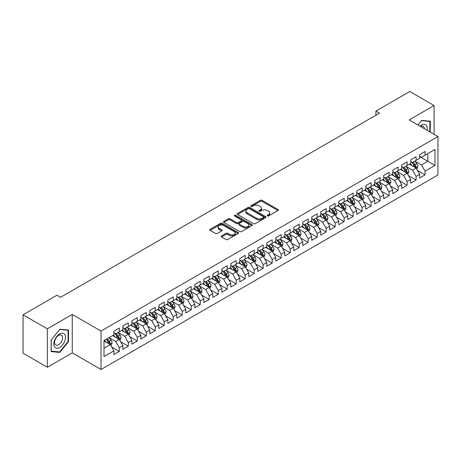 <?xml version="1.0" encoding="UTF-8"?>
<svg xmlns="http://www.w3.org/2000/svg" width="461" height="461" viewBox="0 0 461 461"><rect width="100%" height="100%" fill="white"/><g stroke="black" fill="none" stroke-linecap="round" stroke-linejoin="round"><path stroke-width="0.69" d="M267.357 215.95A0.876 0.507 0 0 0 268.59 215.95L277.971 210.533A1.25 0.72 0 0 0 278.34 210.026A1.25 0.72 0 0 0 277.971 209.513L262.079 200.339A1.25 0.72 0 0 0 260.315 200.339L250.934 205.756A0.876 0.507 0 0 0 250.68 206.113A0.876 0.507 0 0 0 250.934 206.47A0.876 0.507 0 0 0 252.173 206.47L253.383 205.767A3.993 2.305 0 0 1 259.036 205.767L260.361 206.534A3.993 2.305 0 0 1 261.531 208.165A3.993 2.305 0 0 1 260.361 209.795L259.145 210.493A0.876 0.507 0 0 0 258.892 210.85A0.876 0.507 0 0 0 259.145 211.207A0.876 0.507 0 0 0 260.384 211.207L261.594 210.51A3.993 2.305 0 0 1 267.247 210.51L268.573 211.271A3.993 2.305 0 0 1 269.743 212.901A3.993 2.305 0 0 1 268.573 214.532L267.357 215.235A0.876 0.507 0 0 0 267.098 215.592A0.876 0.507 0 0 0 267.357 215.95L267.357 215.235M221.557 235.917A1.25 0.72 0 0 0 221.194 236.424A1.25 0.72 0 0 0 221.557 236.937L226.017 239.513A1.25 0.72 0 0 0 227.786 239.513L238.199 233.496A1.25 0.72 0 0 0 238.568 232.984A1.25 0.72 0 0 0 238.199 232.477L222.311 223.303A1.25 0.72 0 0 0 220.542 223.303L210.124 229.319A1.25 0.72 0 0 0 209.761 229.826A1.25 0.72 0 0 0 210.124 230.333L215.512 233.445A1.25 0.72 0 0 0 217.275 233.445L221.735 230.869A1.25 0.72 0 0 0 222.104 230.362A1.25 0.72 0 0 0 221.735 229.849L219.067 228.31A3.342 1.93 0 0 1 218.088 226.945A3.342 1.93 0 0 1 220.151 225.164A3.342 1.93 0 0 1 223.787 225.585L234.251 231.624A3.342 1.93 0 0 1 235.231 232.984A3.342 1.93 0 0 1 233.168 234.77A3.342 1.93 0 0 1 229.526 234.349L227.786 233.341A1.25 0.72 0 0 0 226.017 233.341L221.557 235.917L221.557 236.937M47.333 328.826L47.333 367.25L72.25 352.867L72.25 314.442L47.333 328.826L23.05 314.805L56.957 295.224L60.558 297.305L379.489 113.17L375.888 111.095L375.888 115.25M72.25 314.442L101.028 331.056L437.95 136.537L437.95 174.967L101.028 369.486L101.028 331.056M434.083 134.307L434.083 105.534L409.166 119.923L437.95 136.537M434.083 105.534L409.8 91.514L375.888 111.095M253.475 223.66A1.25 0.72 0 0 0 255.238 223.66L265.657 217.644A1.25 0.72 0 0 0 266.02 217.137A1.25 0.72 0 0 0 265.657 216.624L249.764 207.45A1.25 0.72 0 0 0 248.001 207.45L237.582 213.466A1.25 0.72 0 0 0 237.219 213.973A1.25 0.72 0 0 0 237.582 214.486L253.475 223.66M234.885 216.14A0.876 0.507 0 0 1 235.773 216.261L235.773 215.224L251.931 224.553A1.25 0.72 0 0 1 252.294 225.06A1.25 0.72 0 0 1 251.931 225.567L241.512 231.583A1.25 0.72 0 0 1 239.743 231.583L223.856 222.409L223.856 221.389A1.25 0.72 0 0 0 223.487 221.902A1.25 0.72 0 0 0 223.856 222.409M223.856 221.389L228.31 218.814A1.25 0.72 0 0 1 230.079 218.814L236.522 222.536A1.25 0.72 0 0 0 238.291 222.536L241.247 220.831A1.25 0.72 0 0 0 241.61 220.318A1.25 0.72 0 0 0 241.247 219.811L234.54 215.938A0.876 0.507 0 0 1 234.28 215.581A0.876 0.507 0 0 1 234.822 215.114A0.876 0.507 0 0 1 235.773 215.224M419.694 156.636L427.785 161.31L427.785 153.622L434.982 149.468L425.088 155.178L425.088 151.49L419.694 154.608L419.694 158.296L416.093 160.37L416.093 156.688L410.699 159.8L410.699 163.488L407.098 165.562L407.098 161.88L401.704 164.992L401.704 168.68L398.108 170.76L398.108 167.072L392.709 170.184L392.709 173.872L389.113 175.952L389.113 172.264L383.713 175.382L383.713 179.064L380.118 181.144L380.118 177.456L374.724 180.574L374.724 184.256L371.122 186.336L371.122 182.648L365.729 185.766L365.729 189.454L362.127 191.528L362.127 187.84L356.733 190.958L356.733 194.646L353.138 196.72L353.138 193.032L347.738 196.15L347.738 199.838L344.142 201.912L344.142 198.224L338.743 201.342L338.743 205.03L335.147 207.104L335.147 203.422L329.748 206.534L329.748 210.222L326.152 212.302L326.152 208.614L320.758 211.726L320.758 215.414L317.156 217.494L317.156 213.806L311.763 216.924L311.763 220.606L308.167 222.686L308.167 218.998L302.768 222.116L302.768 225.798L299.172 227.878L299.172 224.19L293.772 227.308L293.772 230.996L290.176 233.07L290.176 229.382L284.777 232.5L284.777 236.188L281.181 238.262L281.181 234.574L275.787 237.692L275.787 241.38L272.186 243.454L272.186 239.766L266.792 242.884L266.792 246.572L263.196 248.646L263.196 244.964L257.797 248.076L257.797 251.764L254.201 253.844L254.201 250.156L248.802 253.268L248.802 256.956L245.206 259.036L245.206 255.348L239.806 258.465L239.806 262.148L236.211 264.228L236.211 260.54L230.817 263.657L230.817 267.34L227.215 269.42L227.215 265.732L221.822 268.849L221.822 272.537L218.22 274.612L218.22 270.924L212.826 274.041L212.826 277.729L209.231 279.804L209.231 276.116L203.831 279.233L203.831 282.921L200.235 284.996L200.235 281.308L194.836 284.425L194.836 288.113L191.24 290.188L191.24 286.506L185.846 289.617L185.846 293.305L182.245 295.386L182.245 291.698L176.851 294.81L176.851 298.498L173.25 300.578L173.25 296.89L167.856 300.007L167.856 303.69L164.26 305.77L164.26 302.082L158.861 305.199L158.861 308.882L155.265 310.962L155.265 307.274L149.865 310.391L149.865 314.079L146.27 316.154L146.27 312.466L140.876 315.583L140.876 319.271L137.274 321.346L137.274 317.658L131.881 320.775L131.881 324.463L128.279 326.538L128.279 322.85L122.885 325.967L122.885 329.655L119.29 331.73L119.29 328.048L113.89 331.159L113.89 334.847L103.996 340.558L103.996 356.555L113.89 350.844L110.294 344.609L103.996 340.973M434.982 149.468L434.982 165.459L425.088 171.175L421.492 164.94L414.969 161.177M417.487 170.472L425.088 174.857L425.088 171.175M425.088 174.857L419.694 177.975L419.694 174.287L416.093 176.367L412.497 170.132L405.974 166.369M408.492 175.664L416.093 180.055L416.093 176.367M416.093 180.055L410.699 183.167L410.699 179.479L407.098 181.559L403.502 175.33L396.984 171.561M399.503 180.856L407.098 185.247L407.098 181.559M407.098 185.247L401.704 188.359L401.704 184.677L398.108 186.751L394.507 180.522L387.989 176.753M390.507 186.048L398.108 190.439L398.108 186.751M398.108 190.439L392.709 193.557L392.709 189.869L389.113 191.943L385.511 185.714L378.994 181.945M381.512 191.246L389.113 195.631L389.113 191.943M389.113 195.631L383.713 198.749L383.713 195.061L380.118 197.135L376.522 190.906L369.999 187.143M372.517 196.438L380.118 200.823L380.118 197.135M380.118 200.823L374.724 203.941L374.724 200.253L371.122 202.327L367.526 196.098L361.003 192.335M363.522 201.63L371.122 206.015L371.122 202.327M371.122 206.015L365.729 209.133L365.729 205.445L362.127 207.525L358.531 201.29L352.008 197.527M354.532 206.822L362.127 211.207L362.127 207.525M362.127 211.207L356.733 214.325L356.733 210.637L353.138 212.717L349.536 206.482L343.019 202.719M345.537 212.014L353.138 216.399L353.138 212.717M353.138 216.399L347.738 219.517L347.738 215.829L344.142 217.909L340.541 211.674L334.023 207.911M336.542 217.206L344.142 221.597L344.142 217.909M344.142 221.597L338.743 224.709L338.743 221.021L335.147 223.101L331.551 216.872L325.028 213.103M327.546 222.398L335.147 226.789L335.147 223.101M335.147 226.789L329.748 229.901L329.748 226.218L326.152 228.293L322.556 222.064L316.033 218.295M318.551 227.59L326.152 231.981L326.152 228.293M326.152 231.981L320.758 235.098L320.758 231.41L317.156 233.485L313.561 227.256L307.038 223.487M309.562 232.788L317.156 237.173L317.156 233.485M317.156 237.173L311.763 240.29L311.763 236.602L308.167 238.677L304.565 232.448L298.048 228.685M300.566 237.98L308.167 242.365L308.167 238.677M308.167 242.365L302.768 245.483L302.768 241.795L299.172 243.869L295.57 237.64L289.053 233.877M291.571 243.172L299.172 247.557L299.172 243.869M299.172 247.557L293.772 250.675L293.772 246.987L290.176 249.067L286.581 242.832L280.058 239.069M282.576 248.364L290.176 252.749L290.176 249.067M290.176 252.749L284.777 255.867L284.777 252.179L281.181 254.259L277.585 248.024L271.062 244.261M273.58 253.556L281.181 257.941L281.181 254.259M281.181 257.941L275.787 261.059L275.787 257.371L272.186 259.451L268.59 253.216L262.067 249.453M264.585 258.748L272.186 263.139L272.186 259.451M272.186 263.139L266.792 266.251L266.792 262.563L263.196 264.643L259.595 258.414L253.077 254.645M255.596 263.94L263.196 268.331L263.196 264.643M263.196 268.331L257.797 271.443L257.797 267.76L254.201 269.835L250.6 263.606L244.082 259.837M246.6 269.132L254.201 273.523L254.201 269.835M254.201 273.523L248.802 276.64L248.802 272.952L245.206 275.027L241.61 268.798L235.087 265.029M237.605 274.33L245.206 278.715L245.206 275.027M245.206 278.715L239.806 281.832L239.806 278.144L236.211 280.219L232.615 273.99L226.092 270.227M228.61 279.522L236.211 283.907L236.211 280.219M236.211 283.907L230.817 287.024L230.817 283.336L227.215 285.411L223.62 279.182L217.096 275.419M219.615 284.714L227.215 289.099L227.215 285.411M227.215 289.099L221.822 292.216L221.822 288.528L218.22 290.609L214.624 284.374L208.107 280.611M210.625 289.906L218.22 294.291L218.22 290.609M218.22 294.291L212.826 297.408L212.826 293.72L209.231 295.801L205.629 289.566L199.112 285.803M201.63 295.098L209.231 299.483L209.231 295.801M209.231 299.483L203.831 302.6L203.831 298.912L200.235 300.993L196.64 294.758L190.116 290.995M192.635 300.29L200.235 304.681L200.235 300.993M200.235 304.681L194.836 307.792L194.836 304.104L191.24 306.185L187.644 299.955L181.121 296.187M183.639 305.482L191.24 309.873L191.24 306.185M191.24 309.873L185.846 312.984L185.846 309.302L182.245 311.377L178.649 305.147L172.126 301.379M174.644 310.674L182.245 315.065L182.245 311.377M182.245 315.065L176.851 318.176L176.851 314.494L173.25 316.569L169.654 310.339L163.136 306.571M165.655 315.871L173.25 320.257L173.25 316.569M173.25 320.257L167.856 323.374L167.856 319.686L164.26 321.761L160.659 315.531L154.141 311.769M156.659 321.063L164.26 325.449L164.26 321.761M164.26 325.449L158.861 328.566L158.861 324.878L155.265 326.953L151.669 320.723L145.146 316.961M147.664 326.255L155.265 330.641L155.265 326.953M155.265 330.641L149.865 333.758L149.865 330.07L146.27 332.151L142.674 325.915L136.151 322.153M138.669 331.447L146.27 335.833L146.27 332.151M146.27 335.833L140.876 338.95L140.876 335.262L137.274 337.343L133.678 331.107L127.155 327.345M129.674 336.639L137.274 341.025L137.274 337.343M137.274 341.025L131.881 344.142L131.881 340.454L128.279 342.535L124.683 336.3L118.166 332.537M120.684 341.832L128.279 346.223L128.279 342.535M128.279 346.223L122.885 349.334L122.885 345.646L119.29 347.727L115.688 341.497L109.171 337.729M111.689 347.024L119.29 351.415L119.29 347.727M119.29 351.415L113.89 354.526L113.89 350.844M113.89 332.773L115.688 333.81L119.29 331.73M103.996 348.245L110.294 344.609M122.885 327.575L124.683 328.618L128.279 326.538M115.688 341.497L119.29 339.417L112.634 335.573M122.885 345.646L119.29 339.417M131.881 322.383L133.678 323.426L137.274 321.346M124.683 336.3L128.279 334.225L121.623 330.381M131.881 340.454L128.279 334.225M140.876 317.191L142.674 318.228L146.27 316.154M133.678 331.107L137.274 329.033L130.619 325.189M140.876 335.262L137.274 329.033M149.865 311.999L151.669 313.036L155.265 310.962M142.674 325.915L146.27 323.841L139.614 319.997M149.865 330.07L146.27 323.841M158.861 306.807L160.659 307.844L164.26 305.77M151.669 320.723L155.265 318.649L148.609 314.805M158.861 324.878L155.265 318.649M167.856 301.615L169.654 302.652L173.25 300.578M160.659 315.531L164.26 313.451L157.604 309.613M167.856 319.686L164.26 313.451M176.851 296.423L178.649 297.46L182.245 295.386M169.654 310.339L173.25 308.259L166.594 304.416M176.851 314.494L173.25 308.259M185.846 291.231L187.644 292.268L191.24 290.188M178.649 305.147L182.245 303.067L175.589 299.224M185.846 309.302L182.245 303.067M194.836 286.039L196.64 287.076L200.235 284.996M187.644 299.955L191.24 297.875L184.584 294.032M194.836 304.104L191.24 297.875M203.831 280.841L205.629 281.884L209.231 279.804M196.64 294.758L200.235 292.683L193.58 288.84M203.831 298.912L200.235 292.683M212.826 275.649L214.624 276.686L218.22 274.612M205.629 289.566L209.231 287.491L202.575 283.648M212.826 293.72L209.231 287.491M221.822 270.457L223.62 271.494L227.215 269.42M214.624 284.374L218.22 282.299L211.564 278.456M221.822 288.528L218.22 282.299M230.817 265.265L232.615 266.302L236.211 264.228M223.62 279.182L227.215 277.107L220.56 273.264M230.817 283.336L227.215 277.107M239.806 260.073L241.61 261.11L245.206 259.036M232.615 273.99L236.211 271.909L229.555 268.072M239.806 278.144L236.211 271.909M248.802 254.881L250.6 255.918L254.201 253.844M241.61 268.798L245.206 266.717L238.55 262.874M248.802 272.952L245.206 266.717M257.797 249.689L259.595 250.726L263.196 248.646M250.6 263.606L254.201 261.525L247.545 257.682M257.797 267.76L254.201 261.525M266.792 244.497L268.59 245.534L272.186 243.454M259.595 258.414L263.196 256.333L256.541 252.49M266.792 262.563L263.196 256.333M275.787 239.299L277.585 240.342L281.181 238.262M268.59 253.216L272.186 251.141L265.53 247.298M275.787 257.371L272.186 251.141M284.777 234.107L286.581 235.145L290.176 233.07M277.585 248.024L281.181 245.949L274.526 242.106M284.777 252.179L281.181 245.949M293.772 228.915L295.57 229.953L299.172 227.878M286.581 242.832L290.176 240.757L283.521 236.914M293.772 246.987L290.176 240.757M302.768 223.723L304.565 224.761L308.167 222.686M295.57 237.64L299.172 235.565L292.516 231.722M302.768 241.795L299.172 235.565M311.763 218.531L313.561 219.569L317.156 217.494M304.565 232.448L308.167 230.367L301.511 226.53M311.763 236.602L308.167 230.367M320.758 213.339L322.556 214.377L326.152 212.302M313.561 227.256L317.156 225.175L310.501 221.338M320.758 231.41L317.156 225.175M329.748 208.147L331.551 209.185L335.147 207.104M322.556 222.064L326.152 219.983L319.496 216.14M329.748 226.218L326.152 219.983M338.743 202.955L340.541 203.993L344.142 201.912M331.551 216.872L335.147 214.791L328.491 210.948M338.743 221.021L335.147 214.791M347.738 197.757L349.536 198.8L353.138 196.72M340.541 211.674L344.142 209.599L337.487 205.756M347.738 215.829L344.142 209.599M356.733 192.565L358.531 193.608L362.127 191.528M349.536 206.482L353.138 204.407L346.482 200.564M356.733 210.637L353.138 204.407M365.729 187.373L367.526 188.411L371.122 186.336M358.531 201.29L362.127 199.215L355.471 195.372M365.729 205.445L362.127 199.215M374.724 182.181L376.522 183.219L380.118 181.144M367.526 196.098L371.122 194.023L364.467 190.18M374.724 200.253L371.122 194.023M383.713 176.989L385.511 178.027L389.113 175.952M376.522 190.906L380.118 188.826L373.462 184.988M383.713 195.061L380.118 188.826M392.709 171.797L394.507 172.835L398.108 170.76M385.511 185.714L389.113 183.634L382.457 179.796M392.709 189.869L389.113 183.634M401.704 166.605L403.502 167.643L407.098 165.562M394.507 180.522L398.108 178.442L391.452 174.598M401.704 184.677L398.108 178.442M410.699 161.413L412.497 162.451L416.093 160.37M403.502 175.33L407.098 173.25L400.442 169.406M410.699 179.479L407.098 173.25M419.694 156.216L421.492 157.259L425.088 155.178M412.497 170.132L416.093 168.058L409.437 164.214M419.694 174.287L416.093 168.058M23.05 314.805L23.05 353.23L47.333 367.25M72.25 352.867L101.028 369.486M421.492 164.94L427.785 161.31L434.982 165.459M430.263 132.1L430.263 121.168L421.579 120.396L417.908 124.966M68.516 341.595L68.516 330.024L59.838 329.246L51.159 340.045L51.159 351.616L59.838 352.394L68.516 341.595L68.067 341.336M267.703 216.071L268.573 215.575A3.993 2.305 0 0 0 269.743 213.944L269.743 212.901M261.531 208.165L261.531 209.202A3.993 2.305 0 0 1 260.361 210.833L259.497 211.334M277.954 210.544L262.079 201.376A1.25 0.72 0 0 0 260.315 201.376L251.285 206.591M265.657 216.624L265.657 217.644L249.764 208.487A1.25 0.72 0 0 0 248.001 208.487L237.599 214.492L237.582 213.466M263.45 217.488A0.876 0.507 0 0 0 263.704 217.137A0.876 0.507 0 0 0 263.45 216.779L249.499 208.724A0.876 0.507 0 0 0 248.266 208.724L246.987 209.461A3.993 2.305 0 0 0 245.817 211.092A3.993 2.305 0 0 0 246.987 212.723L256.518 218.232A3.993 2.305 0 0 0 262.171 218.232L263.45 217.488L263.45 218.531A0.876 0.507 0 0 0 263.704 218.174L263.704 217.137M245.817 211.092L245.817 212.135A3.993 2.305 0 0 0 246.987 213.766L246.987 212.723M263.45 218.531L262.171 219.269A3.993 2.305 0 0 1 256.518 219.269L246.987 213.766M223.873 222.421L228.31 219.857L228.31 218.814M241.61 220.318L241.61 221.361A1.25 0.72 0 0 1 241.247 221.868L238.291 223.573A1.25 0.72 0 0 1 236.522 223.573L230.079 219.857A1.25 0.72 0 0 0 228.31 219.857M235.773 216.261L251.913 225.579M243.212 226.397A3.342 1.93 0 0 0 246.848 226.818A3.342 1.93 0 0 0 248.911 225.037A3.342 1.93 0 0 0 247.932 223.671L244.249 221.545A1.25 0.72 0 0 0 242.48 221.545L239.524 223.251A1.25 0.72 0 0 0 239.161 223.758A1.25 0.72 0 0 0 239.524 224.271L243.212 226.397L243.212 227.434A3.342 1.93 0 0 0 246.848 227.855A3.342 1.93 0 0 0 248.911 226.074L248.911 225.037M239.161 223.758L239.161 224.801A1.25 0.72 0 0 0 239.524 225.308L239.524 224.271M243.212 227.434L239.524 225.308M235.231 232.984L235.231 234.027A3.342 1.93 0 0 1 233.168 235.807A3.342 1.93 0 0 1 229.526 235.387L227.786 234.384A1.25 0.72 0 0 0 226.017 234.384L221.574 236.948M218.088 226.945L218.088 227.982A3.342 1.93 0 0 0 219.067 229.348L219.067 228.31M221.718 230.88L219.067 229.348M238.199 232.477L238.199 233.496L222.311 224.34A1.25 0.72 0 0 0 220.542 224.34L210.141 230.344M58.922 351.864L59.838 352.394M416.761 169.21L417.873 166.49A3.371 1.948 -120 0 0 416.802 163.62L414.888 161.068M411.846 165.603L410.394 163.667M415.459 167.689L416.053 166.634A3.371 1.948 -120 0 0 415.09 164.606L413.177 162.053M412.088 162.214L414.451 165.366A1.717 0.991 60 0 1 414.762 165.885L416.053 166.634M411.494 161.874L414.013 165.228A3.371 1.948 60 0 1 414.975 167.257L415.044 167.452M407.766 174.402L408.878 171.682A3.371 1.948 -120 0 0 407.806 168.812L405.893 166.26M402.851 170.795L401.398 168.859M406.464 172.881L407.063 171.826A3.371 1.948 -120 0 0 406.095 169.798L404.188 167.245M403.093 167.406L405.455 170.558A1.717 0.991 60 0 1 405.766 171.077L407.063 171.826M402.499 167.066L405.017 170.42A3.371 1.948 60 0 1 405.98 172.449L406.049 172.645M398.771 179.594L399.889 176.874A3.371 1.948 -120 0 0 398.811 174.004L396.898 171.452M393.855 175.987L392.403 174.051M397.468 178.079L398.068 177.018A3.371 1.948 -120 0 0 397.1 174.99L395.192 172.443M394.103 172.598L396.46 175.75A1.717 0.991 60 0 1 396.771 176.269L398.068 177.018M393.51 172.258L396.022 175.612A3.371 1.948 60 0 1 396.99 177.641L397.054 177.837M427.065 130.256A8.269 4.771 120 0 0 426.465 125.565A8.269 4.771 120 0 0 419.959 126.153M424.333 128.677A5.659 3.267 120 0 0 423.803 126.936A5.659 3.267 120 0 0 423.169 126.349A5.659 3.267 120 0 0 420.57 126.504M421.383 120.644L429.808 121.404L429.808 131.84M429.254 121.082L429.808 121.404M417.925 124.977L421.4 120.649M54.594 347.012A8.269 4.771 120 0 0 62.581 344.874A8.269 4.771 120 0 0 64.719 334.415A8.269 4.771 120 0 0 56.732 336.559A8.269 4.771 120 0 0 54.594 347.012M55.124 344.413A5.659 3.267 120 0 0 55.764 345.001A5.659 3.267 120 0 0 61.031 342.362A5.659 3.267 120 0 0 62.056 335.787A5.659 3.267 120 0 0 61.422 335.199A5.659 3.267 120 0 0 56.156 337.844A5.659 3.267 120 0 0 55.124 344.413M59.653 329.506L68.067 330.255L68.067 341.468L59.653 351.927L51.246 351.178L51.246 339.964L59.653 329.506M67.508 329.932L68.067 330.255M389.776 184.786L390.893 182.066A3.371 1.948 -120 0 0 389.816 179.196L387.908 176.644M384.86 181.185L383.408 179.243M388.479 183.271L389.072 182.21A3.371 1.948 -120 0 0 388.11 180.182L386.197 177.635M385.108 177.79L387.465 180.943A1.717 0.991 60 0 1 387.776 181.461L389.072 182.21M384.514 177.45L387.027 180.804A3.371 1.948 60 0 1 387.995 182.833L388.064 183.029M380.786 189.984L381.898 187.258A3.371 1.948 -120 0 0 380.821 184.388L378.913 181.841M375.865 186.377L374.413 184.435M379.484 188.463L380.077 187.402A3.371 1.948 -120 0 0 379.115 185.374L377.202 182.827M376.113 182.982L378.469 186.135A1.717 0.991 60 0 1 378.786 186.659L380.077 187.402M375.519 182.642L378.032 186.002A3.371 1.948 60 0 1 379 188.025L379.069 188.221M371.791 195.176L372.903 192.45A3.371 1.948 -120 0 0 371.831 189.58L369.918 187.033M366.875 191.569L365.423 189.627M370.488 193.655L371.082 192.594A3.371 1.948 -120 0 0 370.12 190.572L368.206 188.019M367.117 188.18L369.48 191.327A1.717 0.991 60 0 1 369.791 191.851L371.082 192.594M366.524 187.834L369.042 191.194A3.371 1.948 60 0 1 370.004 193.222L370.074 193.413M362.795 200.368L363.908 197.648A3.371 1.948 -120 0 0 362.836 194.773L360.923 192.225M357.88 196.761L356.428 194.819M361.493 198.847L362.092 197.792A3.371 1.948 -120 0 0 361.124 195.764L359.217 193.211M358.122 193.372L360.485 196.519A1.717 0.991 60 0 1 360.796 197.043L362.092 197.792M357.529 193.026L360.047 196.386A3.371 1.948 60 0 1 361.009 198.414L361.078 198.61M353.8 205.56L354.918 202.84A3.371 1.948 -120 0 0 353.841 199.97L351.927 197.417M348.885 201.953L347.433 200.016M352.498 204.039L353.097 202.984A3.371 1.948 -120 0 0 352.129 200.956L350.222 198.403M349.133 198.564L351.489 201.711A1.717 0.991 60 0 1 351.801 202.235L353.097 202.984M348.539 198.218L351.052 201.578A3.371 1.948 60 0 1 352.014 203.606L352.083 203.802M344.805 210.752L345.923 208.032A3.371 1.948 -120 0 0 344.845 205.162L342.938 202.61M339.89 207.145L338.437 205.208M343.508 209.231L344.102 208.176A3.371 1.948 -120 0 0 343.14 206.148L341.226 203.595M340.137 203.756L342.494 206.908A1.717 0.991 60 0 1 342.805 207.427L344.102 208.176M339.544 203.416L342.056 206.77A3.371 1.948 60 0 1 343.024 208.798L343.093 208.994M335.81 215.944L336.928 213.224A3.371 1.948 -120 0 0 335.85 210.354L333.943 207.802M330.894 212.337L329.442 210.4M334.513 214.423L335.107 213.368A3.371 1.948 -120 0 0 334.144 211.34L332.231 208.787M331.142 208.948L333.499 212.1A1.717 0.991 60 0 1 333.816 212.619L335.107 213.368M330.549 208.608L333.061 211.962A3.371 1.948 60 0 1 334.029 213.99L334.098 214.186M326.82 221.136L327.932 218.416A3.371 1.948 -120 0 0 326.855 215.546L324.947 212.994M321.905 217.529L320.453 215.592M325.518 219.62L326.111 218.56A3.371 1.948 -120 0 0 325.149 216.532L323.236 213.985M322.147 214.14L324.509 217.292A1.717 0.991 60 0 1 324.821 217.811L326.111 218.56M321.553 213.8L324.071 217.154A3.371 1.948 60 0 1 325.034 219.182L325.103 219.378M317.825 226.328L318.937 223.608A3.371 1.948 -120 0 0 317.865 220.738L315.952 218.186M312.91 222.721L311.457 220.784M316.523 224.812L317.122 223.752A3.371 1.948 -120 0 0 316.154 221.724L314.246 219.177M313.152 219.332L315.514 222.484A1.717 0.991 60 0 1 315.825 223.003L317.122 223.752M312.558 218.992L315.076 222.346A3.371 1.948 60 0 1 316.039 224.374L316.108 224.57M308.83 231.526L309.948 228.8A3.371 1.948 -120 0 0 308.87 225.93L306.957 223.383M303.914 227.918L302.462 225.976M307.527 230.004L308.127 228.944A3.371 1.948 -120 0 0 307.159 226.916L305.251 224.369M304.156 224.524L306.519 227.676A1.717 0.991 60 0 1 306.83 228.201L308.127 228.944M303.568 224.184L306.081 227.544A3.371 1.948 60 0 1 307.043 229.566L307.112 229.762M299.834 236.718L300.952 233.992A3.371 1.948 -120 0 0 299.875 231.122L297.962 228.575M294.919 233.11L293.467 231.168M298.538 235.196L299.131 234.136A3.371 1.948 -120 0 0 298.169 232.114L296.256 229.561M295.167 229.722L297.524 232.868A1.717 0.991 60 0 1 297.835 233.393L299.131 234.136M294.573 229.376L297.086 232.736A3.371 1.948 60 0 1 298.054 234.764L298.117 234.954M290.839 241.91L291.957 239.19A3.371 1.948 -120 0 0 290.879 236.314L288.972 233.767M285.924 238.302L284.472 236.36M289.543 240.388L290.136 239.328A3.371 1.948 -120 0 0 289.174 237.306L287.261 234.753M286.172 234.914L288.528 238.06A1.717 0.991 60 0 1 288.845 238.585L290.136 239.328M285.578 234.568L288.09 237.928A3.371 1.948 60 0 1 289.059 239.956L289.128 240.146M281.85 247.102L282.962 244.382A3.371 1.948 -120 0 0 281.884 241.512L279.977 238.959M276.934 243.494L275.476 241.558M280.547 245.58L281.141 244.526A3.371 1.948 -120 0 0 280.179 242.498L278.265 239.945M277.176 240.106L279.539 243.252A1.717 0.991 60 0 1 279.85 243.777L281.141 244.526M276.583 239.76L279.101 243.12A3.371 1.948 60 0 1 280.063 245.148L280.132 245.344M272.854 252.294L273.967 249.574A3.371 1.948 -120 0 0 272.895 246.704L270.982 244.151M267.939 248.686L266.487 246.75M271.552 250.772L272.151 249.718A3.371 1.948 -120 0 0 271.183 247.69L269.276 245.137M268.181 245.298L270.544 248.45A1.717 0.991 60 0 1 270.855 248.969L272.151 249.718M267.587 244.952L270.106 248.312A3.371 1.948 60 0 1 271.068 250.34L271.137 250.536M263.859 257.486L264.971 254.766A3.371 1.948 -120 0 0 263.899 251.896L261.986 249.343M258.944 253.878L257.492 251.942M262.557 255.964L263.156 254.91A3.371 1.948 -120 0 0 262.188 252.882L260.281 250.329M259.186 250.49L261.548 253.642A1.717 0.991 60 0 1 261.86 254.161L263.156 254.91M258.598 250.15L261.11 253.504A3.371 1.948 60 0 1 262.073 255.532L262.142 255.728M254.864 262.678L255.982 259.958A3.371 1.948 -120 0 0 254.904 257.088L252.991 254.535M249.948 259.07L248.496 257.134M253.562 261.162L254.161 260.102A3.371 1.948 -120 0 0 253.193 258.074L251.285 255.527M250.196 255.682L252.553 258.834A1.717 0.991 60 0 1 252.864 259.353L254.161 260.102M249.603 255.342L252.115 258.696A3.371 1.948 60 0 1 253.083 260.724L253.147 260.92M245.869 267.87L246.987 265.15A3.371 1.948 -120 0 0 245.909 262.28L244.002 259.727M240.953 264.262L239.501 262.326M244.572 266.354L245.166 265.294A3.371 1.948 -120 0 0 244.203 263.266L242.29 260.719M241.201 260.874L243.558 264.026A1.717 0.991 60 0 1 243.875 264.545L245.166 265.294M240.607 260.534L243.12 263.888A3.371 1.948 60 0 1 244.088 265.916L244.157 266.112M236.879 273.068L237.991 270.342A3.371 1.948 -120 0 0 236.914 267.472L235.006 264.925M231.958 269.46L230.506 267.518M235.577 271.546L236.17 270.486A3.371 1.948 -120 0 0 235.208 268.458L233.295 265.911M232.206 266.066L234.568 269.218A1.717 0.991 60 0 1 234.88 269.743L236.17 270.486M231.612 265.726L234.13 269.086A3.371 1.948 60 0 1 235.093 271.108L235.162 271.304M227.884 278.26L228.996 275.534A3.371 1.948 -120 0 0 227.924 272.664L226.011 270.117M222.968 274.652L221.516 272.71M226.582 276.738L227.175 275.678A3.371 1.948 -120 0 0 226.213 273.655L224.3 271.103M223.21 271.264L225.573 274.41A1.717 0.991 60 0 1 225.884 274.935L227.175 275.678M222.617 270.918L225.135 274.278A3.371 1.948 60 0 1 226.097 276.3L226.167 276.496M218.889 283.452L220.001 280.732A3.371 1.948 -120 0 0 218.929 277.856L217.016 275.309M213.973 279.844L212.521 277.902M217.586 281.93L218.186 280.87A3.371 1.948 -120 0 0 217.217 278.847L215.31 276.295M214.215 276.456L216.578 279.602A1.717 0.991 60 0 1 216.889 280.127L218.186 280.87M213.627 276.11L216.14 279.47A3.371 1.948 60 0 1 217.102 281.498L217.171 281.688M209.893 288.644L211.011 285.924A3.371 1.948 -120 0 0 209.934 283.054L208.02 280.501M204.978 285.036L203.526 283.1M208.591 287.122L209.19 286.068A3.371 1.948 -120 0 0 208.222 284.039L206.315 281.487M205.226 281.648L207.583 284.794A1.717 0.991 60 0 1 207.894 285.319L209.19 286.068M204.632 281.302L207.145 284.662A3.371 1.948 60 0 1 208.113 286.69L208.176 286.886M200.898 293.836L202.016 291.116A3.371 1.948 -120 0 0 200.938 288.246L199.031 285.693M195.983 290.228L194.53 288.292M199.601 292.314L200.195 291.26A3.371 1.948 -120 0 0 199.233 289.231L197.32 286.679M196.23 286.84L198.587 289.992A1.717 0.991 60 0 1 198.898 290.511L200.195 291.26M195.637 286.494L198.149 289.854A3.371 1.948 60 0 1 199.117 291.882L199.187 292.078M191.909 299.028L193.021 296.308A3.371 1.948 -120 0 0 191.943 293.438L190.036 290.885M186.987 295.42L185.535 293.484M190.606 297.506L191.2 296.452A3.371 1.948 -120 0 0 190.237 294.423L188.324 291.871M187.235 292.032L189.598 295.184A1.717 0.991 60 0 1 189.909 295.703L191.2 296.452M186.642 291.692L189.16 295.046A3.371 1.948 60 0 1 190.122 297.074L190.191 297.27M182.913 304.22L184.025 301.5A3.371 1.948 -120 0 0 182.954 298.63L181.04 296.077M177.998 300.612L176.546 298.676M181.611 302.704L182.204 301.644A3.371 1.948 -120 0 0 181.242 299.615L179.329 297.068M178.24 297.224L180.603 300.376A1.717 0.991 60 0 1 180.914 300.895L182.204 301.644M177.646 296.884L180.165 300.238A3.371 1.948 60 0 1 181.127 302.266L181.196 302.462M173.918 309.412L175.03 306.692A3.371 1.948 -120 0 0 173.958 303.822L172.045 301.269M169.003 305.804L167.55 303.868M172.616 307.896L173.215 306.836A3.371 1.948 -120 0 0 172.247 304.807L170.34 302.26M169.245 302.416L171.607 305.568A1.717 0.991 60 0 1 171.918 306.087L173.215 306.836M168.657 302.076L171.169 305.43A3.371 1.948 60 0 1 172.132 307.458L172.201 307.654M164.923 314.609L166.041 311.884A3.371 1.948 -120 0 0 164.963 309.014L163.05 306.467M160.007 311.002L158.555 309.06M163.62 313.088L164.22 312.028A3.371 1.948 -120 0 0 163.252 309.999L161.344 307.452M160.255 307.608L162.612 310.76A1.717 0.991 60 0 1 162.923 311.284L164.22 312.028M159.662 307.268L162.174 310.628A3.371 1.948 60 0 1 163.142 312.65L163.206 312.846M155.927 319.801L157.045 317.076A3.371 1.948 -120 0 0 155.968 314.206L154.06 311.659M151.012 316.194L149.56 314.252M154.631 318.28L155.224 317.22A3.371 1.948 -120 0 0 154.262 315.197L152.349 312.644M151.26 312.806L153.617 315.952A1.717 0.991 60 0 1 153.928 316.477L155.224 317.22M150.666 312.46L153.179 315.82A3.371 1.948 60 0 1 154.147 317.842L154.216 318.038M146.938 324.993L148.05 322.274A3.371 1.948 -120 0 0 146.973 319.398L145.065 316.851M142.017 321.386L140.565 319.444M145.636 323.472L146.229 322.412A3.371 1.948 -120 0 0 145.267 320.389L143.354 317.836M142.265 317.998L144.627 321.144A1.717 0.991 60 0 1 144.938 321.669L146.229 322.412M141.671 317.652L144.189 321.012A3.371 1.948 60 0 1 145.152 323.04L145.221 323.23M137.943 330.185L139.055 327.466A3.371 1.948 -120 0 0 137.983 324.596L136.07 322.043M133.027 326.578L131.575 324.642M136.64 328.664L137.234 327.61A3.371 1.948 -120 0 0 136.272 325.581L134.358 323.028M133.269 323.19L135.632 326.336A1.717 0.991 60 0 1 135.943 326.861L137.234 327.61M132.676 322.844L135.194 326.204A3.371 1.948 60 0 1 136.156 328.232L136.226 328.428M128.947 335.377L130.06 332.658A3.371 1.948 -120 0 0 128.988 329.788L127.075 327.235M124.032 331.77L122.58 329.834M127.645 333.856L128.244 332.802A3.371 1.948 -120 0 0 127.276 330.773L125.369 328.22M124.274 328.382L126.637 331.534A1.717 0.991 60 0 1 126.948 332.053L128.244 332.802M123.681 328.036L126.199 331.396A3.371 1.948 60 0 1 127.161 333.424L127.23 333.62M119.952 340.57L121.07 337.85A3.371 1.948 -120 0 0 119.993 334.98L118.079 332.427M115.037 336.962L113.585 335.026M118.65 339.048L119.249 337.994A3.371 1.948 -120 0 0 118.281 335.965L116.374 333.412M115.285 333.574L117.641 336.726A1.717 0.991 60 0 1 117.953 337.245L119.249 337.994M114.691 333.234L117.203 336.588A3.371 1.948 60 0 1 118.172 338.616L118.235 338.812M110.957 345.762L112.075 343.042A3.371 1.948 -120 0 0 110.997 340.172L109.09 337.619M106.042 342.154L104.589 340.218M109.66 344.246L110.254 343.186A3.371 1.948 -120 0 0 109.292 341.157L107.378 338.61M106.531 339.094L108.646 341.918A1.717 0.991 60 0 1 108.957 342.437L110.254 343.186M106.301 339.233L108.208 341.78A3.371 1.948 60 0 1 109.176 343.808L109.245 344.004M268.573 215.575L268.573 214.532M259.145 211.207L259.145 210.493M260.361 210.833L260.361 209.795M250.934 206.47L250.934 205.756M260.315 201.376L260.315 200.339M262.079 201.376L262.079 200.339M277.971 210.533L277.971 209.513M248.001 208.487L248.001 207.45M249.764 208.487L249.764 207.45M256.518 219.269L256.518 218.232M262.171 219.269L262.171 218.232M230.079 219.857L230.079 218.814M236.522 223.573L236.522 222.536M238.291 223.573L238.291 222.536M241.247 221.868L241.247 220.831M251.931 225.567L251.931 224.553M226.017 234.384L226.017 233.341M227.786 234.384L227.786 233.341M229.526 235.387L229.526 234.349M221.735 230.869L221.735 229.849M210.124 230.333L210.124 229.319M220.542 224.34L220.542 223.303M222.311 224.34L222.311 223.303M415.672 167.816L417.85 166.554M415.09 164.606L416.802 163.62M412.601 166.041L414.013 165.228M406.677 173.008L408.861 171.746M406.095 169.798L407.806 168.812M403.611 171.233L405.017 170.42M397.682 178.2L399.866 176.938M397.1 174.99L398.811 174.004M394.616 176.425L396.022 175.612M388.686 183.392L390.87 182.135M388.11 180.182L389.816 179.196M385.621 181.622L387.027 180.804M379.697 188.584L381.875 187.327M379.115 185.374L380.821 184.388M376.625 186.814L378.032 186.002M370.702 193.776L372.88 192.519M370.12 190.572L371.831 189.58M367.63 192.007L369.042 191.194M361.706 198.968L363.89 197.711M361.124 195.764L362.836 194.773M358.635 197.199L360.047 196.386M352.711 204.165L354.895 202.903M352.129 200.956L353.841 199.97M349.645 202.391L351.052 201.578M343.716 209.357L345.9 208.095M343.14 206.148L344.845 205.162M340.65 207.583L342.056 206.77M334.726 214.549L336.905 213.287M334.144 211.34L335.85 210.354M331.655 212.775L333.061 211.962M325.731 219.741L327.909 218.479M325.149 216.532L326.855 215.546M322.66 217.967L324.071 217.154M316.736 224.933L318.92 223.671M316.154 221.724L317.865 220.738M313.664 223.164L315.076 222.346M307.741 230.125L309.925 228.869M307.159 226.916L308.87 225.93M304.675 228.356L306.081 227.544M298.745 235.317L300.929 234.061M298.169 232.114L299.875 231.122M295.68 233.548L297.086 232.736M289.756 240.509L291.934 239.253M289.174 237.306L290.879 236.314M286.684 238.74L288.09 237.928M280.761 245.707L282.939 244.445M280.179 242.498L281.884 241.512M277.689 243.932L279.101 243.12M271.765 250.899L273.943 249.637M271.183 247.69L272.895 246.704M268.694 249.124L270.106 248.312M262.77 256.091L264.954 254.829M262.188 252.882L263.899 251.896M259.704 254.316L261.11 253.504M253.775 261.283L255.959 260.021M253.193 258.074L254.904 257.088M250.709 259.508L252.115 258.696M244.785 266.475L246.963 265.213M244.203 263.266L245.909 262.28M241.714 264.706L243.12 263.888M235.79 271.667L237.968 270.411M235.208 268.458L236.914 267.472M232.719 269.898L234.13 269.086M226.795 276.859L228.973 275.603M226.213 273.655L227.924 272.664M223.723 275.09L225.135 274.278M217.799 282.051L219.983 280.795M217.217 278.847L218.929 277.856M214.734 280.282L216.14 279.47M208.804 287.243L210.988 285.987M208.222 284.039L209.934 283.054M205.739 285.474L207.145 284.662M199.815 292.441L201.993 291.179M199.233 289.231L200.938 288.246M196.743 290.666L198.149 289.854M190.819 297.633L192.998 296.371M190.237 294.423L191.943 293.438M187.748 295.858L189.16 295.046M181.824 302.825L184.002 301.563M181.242 299.615L182.954 298.63M178.753 301.05L180.165 300.238M172.829 308.017L175.013 306.755M172.247 304.807L173.958 303.822M169.763 306.248L171.169 305.43M163.834 313.209L166.018 311.953M163.252 309.999L164.963 309.014M160.768 311.44L162.174 310.628M154.844 318.401L157.022 317.145M154.262 315.197L155.968 314.206M151.773 316.632L153.179 315.82M145.849 323.593L148.027 322.337M145.267 320.389L146.973 319.398M142.777 321.824L144.189 321.012M136.854 328.785L139.032 327.529M136.272 325.581L137.983 324.596M133.782 327.016L135.194 326.204M127.858 333.983L130.042 332.721M127.276 330.773L128.988 329.788M124.793 332.208L126.199 331.396M118.863 339.175L121.047 337.913M118.281 335.965L119.993 334.98M115.797 337.4L117.203 336.588M109.868 344.367L112.052 343.105M109.292 341.157L110.997 340.172M106.802 342.592L108.208 341.78"/></g></svg>
